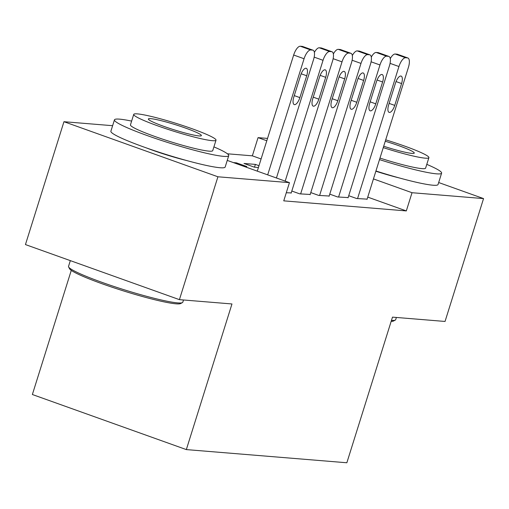 <?xml version="1.0" encoding="UTF-8"?>
<svg xmlns="http://www.w3.org/2000/svg" width="509" height="509" viewBox="0 0 509 509"><rect width="100%" height="100%" fill="white"/><g stroke="black" fill="none" stroke-linecap="round" stroke-linejoin="round"><path stroke-width="0.76" d="M399.272 177.934A37.367 3.544 -162.6 0 1 375.865 171.221M186.389 160.462A37.367 3.544 -162.6 0 1 146.477 147.954M261.098 158.967L252.349 155.837L227.408 153.788M252.349 155.837L258.057 137.634L267.537 138.41M71.273 270.381L32.372 394.513L186.339 449.593L346.852 462.764L392.49 317.139L445.044 321.453L483.55 198.586L412.023 192.714L373.453 178.913M186.339 449.593L231.97 303.962L179.416 299.648L25.45 244.574L63.956 121.702L112.616 125.698M254.513 167.2L255.384 164.401L244.002 163.465L254.405 167.187L258.413 167.518M255.384 164.401L258.986 165.692M329.756 194.145L337.632 196.964L348.137 197.581M291.81 191.028L299.686 193.846L310.191 194.47M227.249 160.399L289.449 182.648L283.748 200.851L406.316 210.917L367.746 197.117M286.287 192.746L291.218 192.911M310.783 192.587L318.659 195.405L329.164 196.022M233.389 162.594L236.411 162.842L246.814 166.564L243.792 166.316M348.729 195.704L356.605 198.516L367.11 199.14M266.799 140.764L258.057 137.634M438.669 182.527L483.55 198.586M179.416 299.648L217.922 176.782L63.956 121.702M406.316 210.917L412.023 192.714M289.449 182.648L217.922 176.782M236.176 163.593L236.411 162.842M267.683 174.867L304.07 58.745A9.582 3.697 109.7 0 1 310.719 49.958L312.615 50.111A9.582 3.697 109.7 0 1 312.99 50.194A9.582 3.697 109.7 0 1 313.557 59.528L276.432 177.991M312.99 50.194L302.588 46.472A9.582 3.697 -70.3 0 0 302.212 46.389L300.316 46.236A9.582 3.697 -70.3 0 0 293.668 55.023L257.28 171.145M300.647 75.268A7.667 2.959 -70.3 0 1 306.265 68.301A7.667 2.959 -70.3 0 1 306.717 75.765L299.871 97.613A7.667 2.959 -70.3 0 1 294.253 104.58A7.667 2.959 -70.3 0 1 293.801 97.111L300.647 75.268M285.18 181.121L323.043 60.304A9.582 3.697 109.7 0 1 329.692 51.511L331.588 51.67A9.582 3.697 109.7 0 1 331.963 51.746A9.582 3.697 109.7 0 1 332.53 61.08L291.148 193.146M319.62 76.827A7.667 2.959 -70.3 0 1 325.238 69.86A7.667 2.959 -70.3 0 1 325.69 77.323L318.844 99.166A7.667 2.959 -70.3 0 1 313.226 106.139A7.667 2.959 -70.3 0 1 312.774 98.67L319.62 76.827M314.384 52.421A9.582 3.697 -70.3 0 1 319.289 47.789L321.185 47.948A9.582 3.697 -70.3 0 1 321.561 48.031L331.963 51.746M300.634 193.923L342.016 61.863A9.582 3.697 109.7 0 1 348.665 53.07L350.561 53.229A9.582 3.697 109.7 0 1 350.936 53.305A9.582 3.697 109.7 0 1 351.503 62.639L310.121 194.705M338.593 78.386A7.667 2.959 -70.3 0 1 344.211 71.413A7.667 2.959 -70.3 0 1 344.663 78.882L337.817 100.725A7.667 2.959 -70.3 0 1 332.199 107.692A7.667 2.959 -70.3 0 1 331.747 100.228L338.593 78.386M333.357 53.979A9.582 3.697 -70.3 0 1 338.262 49.348L340.158 49.507A9.582 3.697 -70.3 0 1 340.534 49.583L350.936 53.305M182.387 302.632L180.6 303.555A58.446 5.542 -162.6 0 1 176.006 303.816A58.446 5.542 -162.6 0 1 115.193 288.247A58.446 5.542 -162.6 0 1 69.568 268.758L68.626 266.977A59.884 5.682 17.4 0 0 115.378 286.942A59.884 5.682 17.4 0 0 177.686 302.893A59.884 5.682 17.4 0 0 182.387 302.632A59.884 5.682 17.4 0 0 182.814 302.193L183.501 299.986M131.627 121.097A59.884 5.682 17.4 0 0 119.577 119.144A59.884 5.682 17.4 0 0 114.449 119.844A59.884 5.682 17.4 0 0 158.63 139.523A59.884 5.682 17.4 0 0 223.604 156.358A59.884 5.682 17.4 0 0 228.732 155.659A59.884 5.682 17.4 0 0 213.914 146.885M114.449 119.844L110.886 131.22A59.884 5.682 17.4 0 0 155.06 150.899A59.884 5.682 17.4 0 0 220.041 167.735A59.884 5.682 17.4 0 0 225.169 167.035L228.732 155.659M216.013 140.179L212.73 150.645A43.112 4.091 -162.6 0 1 209.04 151.148A43.112 4.091 -162.6 0 1 162.256 139.027A43.112 4.091 -162.6 0 1 130.45 124.858L133.727 114.391A43.112 4.091 17.4 0 0 165.54 128.561A43.112 4.091 17.4 0 0 212.323 140.681A43.112 4.091 17.4 0 0 216.013 140.179A43.112 4.091 17.4 0 0 184.207 126.009A43.112 4.091 17.4 0 0 137.417 113.889A43.112 4.091 17.4 0 0 133.727 114.391M150.734 118.654A27.785 2.634 17.4 0 0 148.354 118.979A27.785 2.634 17.4 0 0 168.854 128.109A27.785 2.634 17.4 0 0 199.006 135.922A27.785 2.634 17.4 0 0 201.386 135.598A27.785 2.634 17.4 0 0 180.886 126.467A27.785 2.634 17.4 0 0 150.734 118.654M70.331 260.627L68.524 266.379A59.884 5.682 17.4 0 0 68.626 266.977M391.459 320.435A59.884 5.682 17.4 0 0 395.27 320.104L393.482 321.026A58.446 5.542 -162.6 0 1 391.16 321.389M395.27 320.104A59.884 5.682 17.4 0 0 395.69 319.671L396.384 317.463M379.504 159.61A59.884 5.682 17.4 0 0 436.487 173.836A59.884 5.682 17.4 0 0 441.615 173.136A59.884 5.682 17.4 0 0 426.79 164.362M375.935 170.986A59.884 5.682 17.4 0 0 432.924 185.212A59.884 5.682 17.4 0 0 438.052 184.512L441.615 173.136M383.258 147.623A43.112 4.091 17.4 0 0 425.206 158.159A43.112 4.091 17.4 0 0 428.896 157.656L425.613 168.123A43.112 4.091 -162.6 0 1 421.923 168.625A43.112 4.091 -162.6 0 1 379.975 158.089M428.896 157.656A43.112 4.091 17.4 0 0 385.695 139.841M383.697 146.229A27.785 2.634 17.4 0 0 411.889 153.394A27.785 2.634 17.4 0 0 414.269 153.069A27.785 2.634 17.4 0 0 385.256 141.241M319.607 195.481L360.989 63.415A9.582 3.697 109.7 0 1 367.638 54.628L369.534 54.781A9.582 3.697 109.7 0 1 369.909 54.864A9.582 3.697 109.7 0 1 370.476 64.198L329.094 196.258M357.566 79.938A7.667 2.959 -70.3 0 1 363.184 72.972A7.667 2.959 -70.3 0 1 363.636 80.441L356.79 102.284A7.667 2.959 -70.3 0 1 351.172 109.25A7.667 2.959 -70.3 0 1 350.72 101.787L357.566 79.938M352.33 55.538A9.582 3.697 -70.3 0 1 357.235 50.906L359.131 51.059A9.582 3.697 -70.3 0 1 359.507 51.142L369.909 54.864M338.58 197.04L379.969 64.974A9.582 3.697 109.7 0 1 386.611 56.187L388.507 56.34A9.582 3.697 109.7 0 1 388.882 56.423A9.582 3.697 109.7 0 1 389.455 65.756L348.067 197.816M376.539 81.497A7.667 2.959 -70.3 0 1 382.157 74.53A7.667 2.959 -70.3 0 1 382.609 82L375.763 103.842A7.667 2.959 -70.3 0 1 370.145 110.809A7.667 2.959 -70.3 0 1 369.693 103.34L376.539 81.497M371.303 57.091A9.582 3.697 -70.3 0 1 376.208 52.465L378.104 52.618A9.582 3.697 -70.3 0 1 378.48 52.701L388.882 56.423M357.553 198.599L398.941 66.533A9.582 3.697 109.7 0 1 405.584 57.74L407.486 57.899A9.582 3.697 109.7 0 1 407.855 57.981A9.582 3.697 109.7 0 1 408.428 67.309L367.04 199.375M395.512 83.056A7.667 2.959 -70.3 0 1 401.13 76.089A7.667 2.959 -70.3 0 1 401.582 83.552L394.736 105.395A7.667 2.959 -70.3 0 1 389.124 112.368A7.667 2.959 -70.3 0 1 388.666 104.899L395.512 83.056M390.276 58.65A9.582 3.697 -70.3 0 1 395.181 54.024L397.077 54.177A9.582 3.697 -70.3 0 1 397.453 54.259L407.855 57.981M293.668 55.023L304.07 58.745M300.316 46.236L310.719 49.958M302.212 46.389L312.615 50.111M306.717 75.765L301.175 73.786M299.871 97.613L294.272 95.609M314.174 57.129L323.043 60.304M319.289 47.789L329.692 51.511M321.185 47.948L331.588 51.67M325.69 77.323L320.148 75.345M318.844 99.166L313.245 97.168M333.147 58.688L342.016 61.863M338.262 49.348L348.665 53.07M340.158 49.507L350.561 53.229M344.663 78.882L339.121 76.897M337.817 100.725L332.218 98.721M352.12 60.247L360.989 63.415M357.235 50.906L367.638 54.628M359.131 51.059L369.534 54.781M363.636 80.441L358.094 78.456M356.79 102.284L351.191 100.279M371.093 61.799L379.969 64.974M376.208 52.465L386.611 56.187M378.104 52.618L388.507 56.34M382.609 82L377.067 80.015M375.763 103.842L370.164 101.838M390.066 63.358L398.941 66.533M395.181 54.024L405.584 57.74M397.077 54.177L407.486 57.899M401.582 83.552L396.04 81.574M394.736 105.395L389.137 103.397"/></g></svg>
